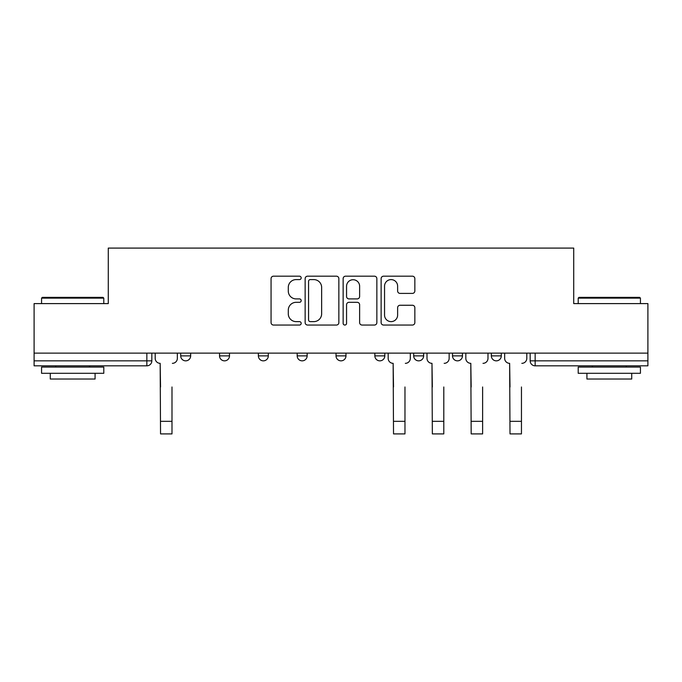 <?xml version="1.0" encoding="UTF-8"?>
<svg xmlns="http://www.w3.org/2000/svg" width="682" height="682" viewBox="0 0 682 682"><rect width="100%" height="100%" fill="white"/><g stroke="black" fill="none" stroke-linecap="round" stroke-linejoin="round"><path stroke-width="1.02" d="M301.18 277.889A1.714 1.714 0 0 0 299.466 276.184L273.508 276.184A2.447 2.447 0 0 0 271.061 278.623L271.061 322.603A2.447 2.447 0 0 0 273.508 325.05L299.466 325.05A1.714 1.714 0 0 0 301.18 323.336A1.714 1.714 0 0 0 299.466 321.623L296.107 321.623A7.817 7.817 0 0 1 288.29 313.805L288.29 310.139A7.817 7.817 0 0 1 296.107 302.322L299.466 302.322A1.714 1.714 0 0 0 301.18 300.617A1.714 1.714 0 0 0 299.466 298.904L296.107 298.904A7.817 7.817 0 0 1 288.29 291.086L288.29 287.42A7.817 7.817 0 0 1 296.107 279.603L299.466 279.603A1.714 1.714 0 0 0 301.18 277.889M491.338 353.131L491.338 355.876L501.296 355.876A4.979 4.979 0 0 1 496.317 360.846A4.979 4.979 0 0 1 491.338 355.876L491.338 353.131M413.684 353.131L413.684 355.876L423.633 355.876A4.979 4.979 0 0 1 418.654 360.846A4.979 4.979 0 0 1 413.684 355.876L413.684 353.131M374.853 353.131L374.853 355.876L384.81 355.876A4.979 4.979 0 0 1 379.831 360.846A4.979 4.979 0 0 1 374.853 355.876L374.853 353.131M297.19 355.876L297.19 353.131L297.19 355.876A4.979 4.979 0 0 0 302.169 360.846A4.979 4.979 0 0 1 297.19 355.876L307.147 355.876A4.979 4.979 0 0 1 302.169 360.846M219.536 355.876L219.536 353.131L219.536 355.876A4.979 4.979 0 0 0 224.514 360.846A4.979 4.979 0 0 1 219.536 355.876L229.493 355.876A4.979 4.979 0 0 1 224.514 360.846A4.979 4.979 0 0 0 229.493 355.876L229.493 353.131L229.493 355.876M412.405 293.405A2.447 2.447 0 0 0 414.844 290.967L414.844 278.623A2.447 2.447 0 0 0 412.405 276.184L383.574 276.184A2.447 2.447 0 0 0 381.127 278.623L381.127 322.603A2.447 2.447 0 0 0 383.574 325.05L412.405 325.05A2.447 2.447 0 0 0 414.844 322.603L414.844 307.701A2.447 2.447 0 0 0 412.405 305.255L400.061 305.255A2.447 2.447 0 0 0 397.623 307.701L397.623 315.093A6.539 6.539 0 0 1 391.084 321.623A6.539 6.539 0 0 1 384.546 315.093L384.546 286.142A6.539 6.539 0 0 1 391.084 279.603A6.539 6.539 0 0 1 397.623 286.142L397.623 290.967A2.447 2.447 0 0 0 400.061 293.405L412.405 293.405M34.1 353.131L34.1 303.601L108.276 303.601L108.276 248.095L573.724 248.095L573.724 303.601L647.9 303.601L647.9 353.131L34.1 353.131L34.1 360.846L151.83 360.846L151.83 353.131L151.83 360.846A4.979 4.979 0 0 1 146.852 365.825L34.1 365.825L34.1 360.846M338.86 278.623A2.447 2.447 0 0 0 336.422 276.184L307.591 276.184A2.447 2.447 0 0 0 305.144 278.623L305.144 322.603A2.447 2.447 0 0 0 307.591 325.05L336.422 325.05A2.447 2.447 0 0 0 338.86 322.603L338.86 278.623M345.578 276.184L374.409 276.184A2.447 2.447 0 0 1 376.856 278.623L376.856 322.603A2.447 2.447 0 0 1 374.409 325.05L362.074 325.05A2.447 2.447 0 0 1 359.627 322.603L359.627 304.769A2.447 2.447 0 0 0 357.189 302.322L349.005 302.322A2.447 2.447 0 0 0 346.558 304.769L346.558 323.336A1.714 1.714 0 0 1 344.845 325.05A1.714 1.714 0 0 1 343.14 323.336L343.14 278.623A2.447 2.447 0 0 1 345.578 276.184M530.17 353.131L530.17 360.846L647.9 360.846L647.9 365.825L535.148 365.825A4.979 4.979 0 0 1 530.17 360.846M647.9 353.131L647.9 360.846M501.296 353.131L501.296 355.876M462.464 353.131L462.464 355.876A4.979 4.979 0 0 1 457.486 360.846A4.979 4.979 0 0 1 452.507 355.876L462.464 355.876L462.464 353.131M452.507 353.131L452.507 355.876M423.633 355.876L423.633 353.131L423.633 355.876A4.979 4.979 0 0 1 418.654 360.846M384.81 355.876L384.81 353.131L384.81 355.876A4.979 4.979 0 0 1 379.831 360.846M345.979 353.131L345.979 355.876A4.979 4.979 0 0 1 341 360.846A4.979 4.979 0 0 1 336.021 355.876A4.979 4.979 0 0 0 341 360.846A4.979 4.979 0 0 0 345.979 355.876L345.979 353.131M336.021 353.131L336.021 355.876L345.979 355.876M307.147 353.131L307.147 355.876M268.316 353.131L268.316 355.876A4.979 4.979 0 0 1 263.346 360.846A4.979 4.979 0 0 1 258.367 355.876L268.316 355.876M258.367 353.131L258.367 355.876M190.662 353.131L190.662 355.876A4.979 4.979 0 0 1 185.683 360.846A4.979 4.979 0 0 1 180.704 355.876A4.979 4.979 0 0 0 185.683 360.846A4.979 4.979 0 0 0 190.662 355.876L190.662 353.131M180.704 353.131L180.704 355.876L190.662 355.876M310.276 279.603A1.714 1.714 0 0 0 308.571 281.316L308.571 319.918A1.714 1.714 0 0 0 310.276 321.623L313.822 321.623A7.817 7.817 0 0 0 321.64 313.805L321.64 287.42A7.817 7.817 0 0 0 313.822 279.603L310.276 279.603M359.627 286.261A6.539 6.539 0 0 0 353.097 279.722A6.539 6.539 0 0 0 346.558 286.261L346.558 296.465A2.447 2.447 0 0 0 349.005 298.904L357.189 298.904A2.447 2.447 0 0 0 359.627 296.465L359.627 286.261M155.189 358.357L155.189 353.131L155.189 358.357A4.979 4.979 0 0 0 160.168 363.336L160.543 386.984M160.168 363.336L160.543 433.905L171.992 433.905L171.992 386.984M177.346 358.357L177.346 353.131L177.346 358.357A4.979 4.979 0 0 1 172.367 363.336M171.992 433.905L160.543 433.905M41.568 298.128L42.318 297.378L103.05 297.378L103.792 298.128L41.568 298.128L41.568 303.601M103.792 373.293L41.568 373.293L41.568 367.069L103.792 367.069L103.792 373.293M95.079 373.293L95.079 379.022L50.28 379.022L50.28 373.293M578.208 298.128L578.95 297.378L639.682 297.378L640.432 298.128L578.208 298.128L578.208 303.601M640.432 373.293L578.208 373.293L578.208 367.069L640.432 367.069L640.432 373.293M631.72 373.293L631.72 379.022L586.921 379.022L586.921 373.293M388.169 358.357L388.169 353.131L388.169 358.357A4.979 4.979 0 0 0 393.147 363.336L393.523 386.984M393.147 363.336L393.523 433.905L404.972 433.905L404.972 386.984M410.317 358.357L410.317 353.131L410.317 358.357A4.979 4.979 0 0 1 405.338 363.336M404.972 433.905L393.523 433.905M427 358.357L427 353.131L427 358.357A4.979 4.979 0 0 0 431.979 363.336L432.345 386.984M431.979 363.336L432.345 433.905L443.794 433.905L443.794 386.984M449.148 358.357L449.148 353.131L449.148 358.357A4.979 4.979 0 0 1 444.17 363.336M443.794 433.905L432.345 433.905M465.823 358.357L465.823 353.131L465.823 358.357A4.979 4.979 0 0 0 470.802 363.336L471.177 386.984M470.802 363.336L471.177 433.905L482.626 433.905L482.626 386.984M487.98 358.357L487.98 353.131L487.98 358.357A4.979 4.979 0 0 1 483.001 363.336M504.654 358.357L504.654 353.131L504.654 358.357A4.979 4.979 0 0 0 509.633 363.336L510.008 386.984M509.633 363.336L510.008 433.905L521.457 433.905L521.457 386.984M526.811 358.357L526.811 353.131L526.811 358.357A4.979 4.979 0 0 1 521.832 363.336M146.852 353.131L146.852 365.825M535.148 353.131L535.148 365.825M171.992 421.331L160.543 421.331M404.972 421.331L393.523 421.331M443.794 421.331L432.345 421.331M482.626 421.331L471.177 421.331M521.457 421.331L510.008 421.331M103.792 303.601L103.792 298.128M89.606 367.069L89.606 365.825M55.754 367.069L55.754 365.825M640.432 303.601L640.432 298.128M626.247 367.069L626.247 365.825M592.394 367.069L592.394 365.825"/></g></svg>

